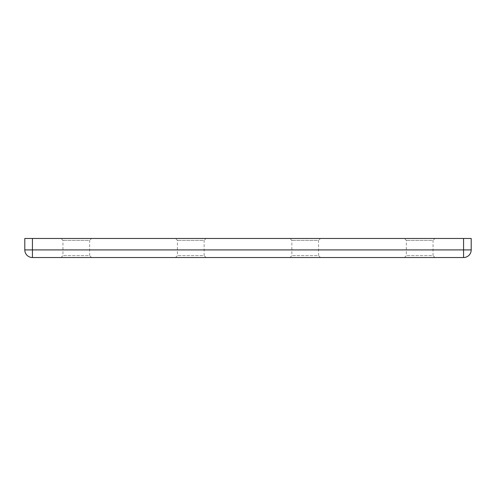 <?xml version="1.0" encoding="UTF-8"?>
<svg xmlns="http://www.w3.org/2000/svg" width="496" height="496" viewBox="0 0 496 496"><rect width="100%" height="100%" fill="white"/><g stroke="black" fill="none" stroke-linecap="round" stroke-linejoin="round"><path stroke-width="0.37" stroke-dasharray="2.48 1.86" d="M91.568 257.536L61.045 257.536L91.568 257.536L89.664 255.632L62.955 255.632L89.664 255.632L89.664 240.368L62.955 240.368L89.664 240.368L91.568 238.464L61.045 238.464L91.568 238.464M206.032 257.536L175.51 257.536L206.032 257.536L204.123 255.632L177.413 255.632L204.123 255.632L204.123 240.368L177.413 240.368L204.123 240.368L206.032 238.464L175.51 238.464L206.032 238.464M434.955 257.536L404.432 257.536L434.955 257.536L433.045 255.632L406.336 255.632L433.045 255.632L433.045 240.368L406.336 240.368L433.045 240.368L434.955 238.464L404.432 238.464L434.955 238.464M320.49 257.536L289.968 257.536L320.49 257.536L318.587 255.632L291.877 255.632L318.587 255.632L318.587 240.368L291.877 240.368L318.587 240.368L320.49 238.464L289.968 238.464L320.49 238.464M32.432 257.536L463.568 257.536A7.632 7.632 0 0 0 471.2 249.91L471.2 238.464L24.8 238.464L24.8 249.91A7.632 7.632 0 0 0 32.432 257.536A7.632 7.632 0 0 1 24.8 249.91L32.432 249.91L32.432 257.536M32.432 238.464L32.432 249.91L463.568 249.91L463.568 257.536M471.2 249.91L463.568 249.91L463.568 238.464M289.968 257.536L291.877 255.632L291.877 240.368L289.968 238.464M404.432 257.536L406.336 255.632L406.336 240.368L404.432 238.464M175.51 257.536L177.413 255.632L177.413 240.368L175.51 238.464M61.045 257.536L62.955 255.632L62.955 240.368L61.045 238.464"/><path stroke-width="0.74" d="M463.568 257.536L32.432 257.536A7.632 7.632 0 0 1 24.8 249.91L24.8 238.464L471.2 238.464L471.2 249.91A7.632 7.632 0 0 1 463.568 257.536L463.568 249.91L32.432 249.91L32.432 238.464M471.2 249.91L463.568 249.91L463.568 238.464M24.8 249.91L32.432 249.91L32.432 257.536A7.632 7.632 0 0 1 24.8 249.91"/></g></svg>
